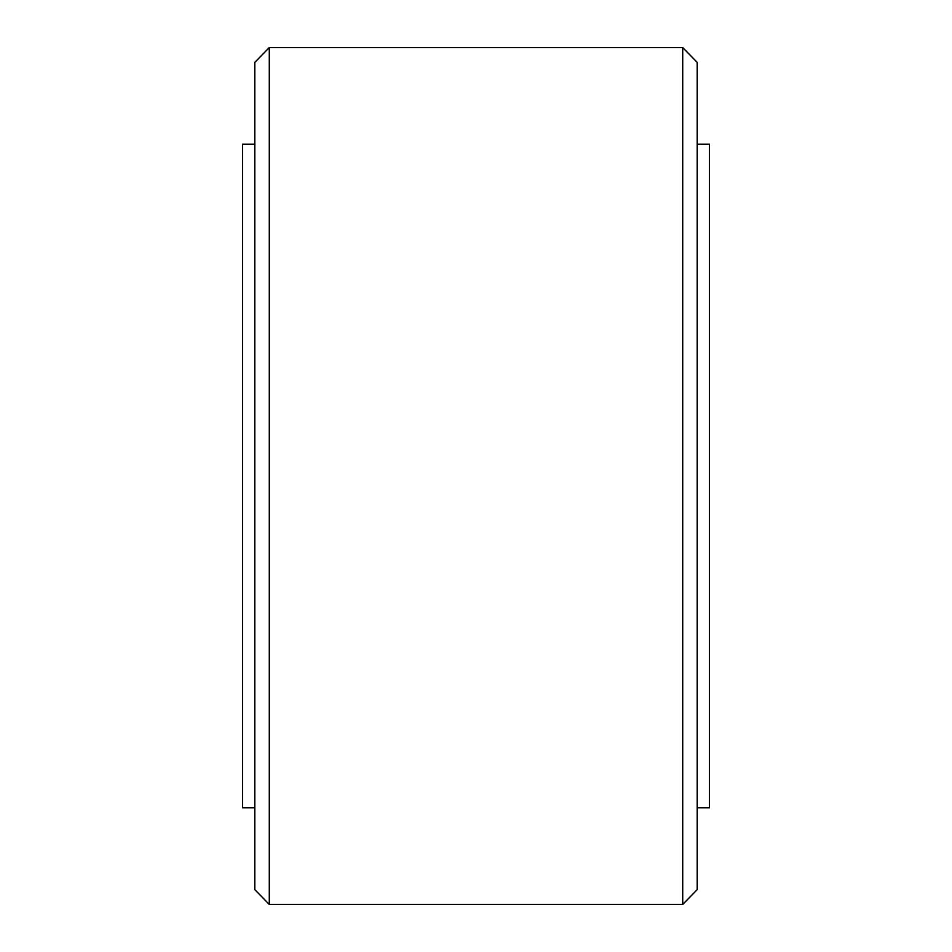 <?xml version="1.0" encoding="UTF-8"?>
<svg xmlns="http://www.w3.org/2000/svg" width="952" height="952" viewBox="0 0 952 952"><rect width="100%" height="100%" fill="white"/><g stroke="black" fill="none" stroke-linecap="round" stroke-linejoin="round"><path stroke-width="1.43" d="M682.715 47.6L682.715 904.4L269.285 904.4L254.791 889.656L254.791 62.344L269.285 47.6L682.715 47.6L697.209 62.344L697.209 144.18L709.502 144.18L709.502 807.82L697.209 807.82L697.209 889.656L697.209 62.344M254.791 807.82L242.498 807.82L242.498 144.18L254.791 144.18M269.285 904.4L269.285 47.6M682.715 904.4L697.209 889.656"/></g></svg>
